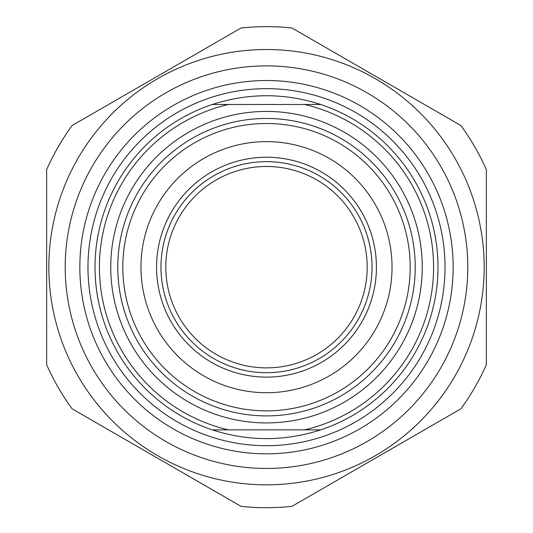 <?xml version="1.0" encoding="UTF-8"?>
<svg xmlns="http://www.w3.org/2000/svg" width="533" height="533" viewBox="0 0 533 533"><rect width="100%" height="100%" fill="white"/><g stroke="black" fill="none" stroke-linecap="round" stroke-linejoin="round"><path stroke-width="0.8" d="M486.356 169.634A240.523 240.523 0 0 0 460.905 125.541L291.957 28.002A240.523 240.523 0 0 0 241.043 28.002L72.095 125.541A240.523 240.523 0 0 0 46.644 169.634L46.644 364.719A240.523 240.523 0 0 0 72.095 408.804L241.043 506.35A240.523 240.523 0 0 0 291.957 506.35L460.905 408.804A240.523 240.523 0 0 0 486.356 364.719L486.356 169.634M266.5 49.516A217.657 217.657 0 0 0 77.998 376.005A217.657 217.657 0 0 0 455.002 376.005A217.657 217.657 0 0 0 266.5 49.516M65.213 267.173A201.287 201.287 0 0 0 367.144 441.491A201.287 201.287 0 0 0 367.144 92.855A201.287 201.287 0 0 0 65.213 267.173M212.287 104.481C248.431 92.822 284.569 92.822 320.713 104.481L212.287 104.481A171.493 171.493 0 0 0 212.287 429.871L320.713 429.871C284.569 441.531 248.431 441.531 212.287 429.871M320.713 429.871A171.493 171.493 0 0 0 320.713 104.481M304.583 104.481A167.096 167.096 0 0 1 304.583 429.871M122.817 267.173A143.683 143.683 0 0 0 266.5 410.856A143.683 143.683 0 0 0 410.183 267.173A143.683 143.683 0 0 0 266.5 123.496A143.683 143.683 0 0 0 122.817 267.173M140.959 267.173A125.541 125.541 0 0 1 329.267 158.454A125.541 125.541 0 0 1 329.267 375.898A125.541 125.541 0 0 1 140.959 267.173M156.569 267.173A109.931 109.931 0 0 0 321.466 362.38A109.931 109.931 0 0 0 321.466 171.972A109.931 109.931 0 0 0 156.569 267.173M372.034 267.173A105.534 105.534 0 0 1 266.5 372.707A105.534 105.534 0 0 1 160.966 267.173A105.534 105.534 0 0 1 266.5 161.646A105.534 105.534 0 0 1 372.034 267.173M228.417 429.871A167.096 167.096 0 0 1 228.417 104.481M79.837 267.173A186.663 186.663 0 0 1 359.828 105.521A186.663 186.663 0 0 1 359.828 428.825A186.663 186.663 0 0 1 79.837 267.173M165.803 267.173A100.697 100.697 0 0 0 316.849 354.378A100.697 100.697 0 0 0 316.849 179.967A100.697 100.697 0 0 0 165.803 267.173M415.22 267.173A148.72 148.72 0 0 1 266.5 415.893A148.72 148.72 0 0 1 117.78 267.173A148.72 148.72 0 0 1 266.5 118.459A148.72 148.72 0 0 1 415.22 267.173M266.5 111.424A155.749 155.749 0 0 0 131.618 345.051A155.749 155.749 0 0 0 401.382 345.051A155.749 155.749 0 0 0 266.5 111.424M266.5 88.651A178.528 178.528 0 0 0 111.89 356.437A178.528 178.528 0 0 0 421.11 356.437A178.528 178.528 0 0 0 266.5 88.651"/></g></svg>
